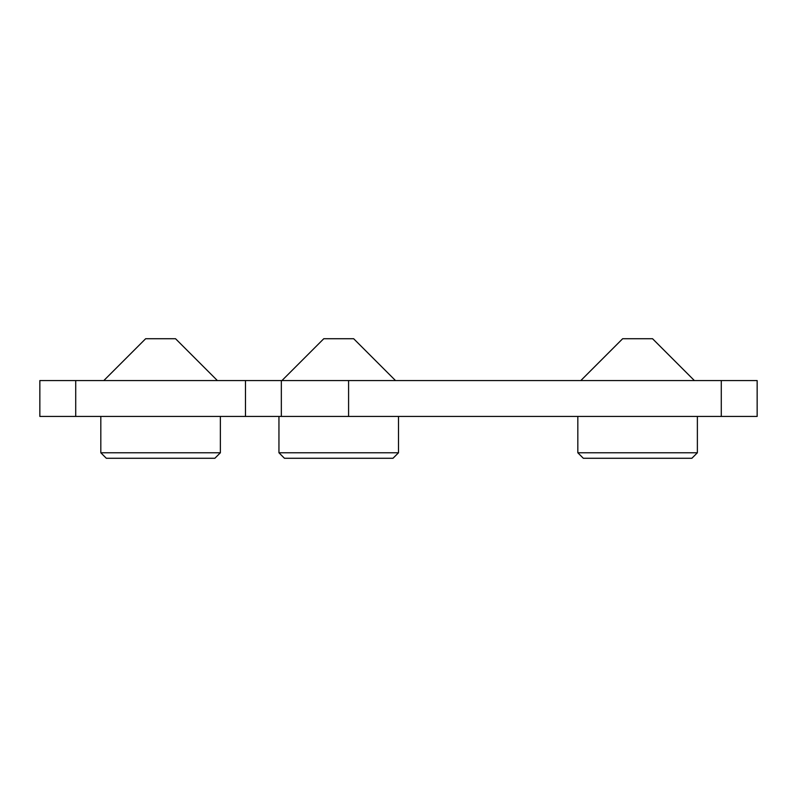 <?xml version="1.0" encoding="UTF-8"?>
<svg xmlns="http://www.w3.org/2000/svg" width="797" height="797" viewBox="0 0 797 797"><rect width="100%" height="100%" fill="white"/><g stroke="black" fill="none" stroke-linecap="round" stroke-linejoin="round"><path stroke-width="1.2" d="M577.825 416.433L577.825 452.776L697.375 452.776L697.375 416.433M577.825 452.776L583.324 458.275L691.876 458.275L697.375 452.776M694.386 380.567L652.544 338.725L622.656 338.725L580.814 380.567M75.715 380.567L39.85 380.567L39.85 416.433L75.715 416.433L75.715 380.567L245.476 380.567L245.476 416.433L75.715 416.433M721.285 380.567L721.285 416.433L757.15 416.433L757.15 380.567L245.476 380.567M281.341 380.567L281.341 416.433L245.476 416.433M348.588 380.567L348.588 416.433L281.341 416.433M721.285 416.433L348.588 416.433M100.82 416.433L100.82 452.776L220.37 452.776L220.37 416.433M100.82 452.776L106.32 458.275L214.871 458.275L220.37 452.776M175.539 338.725L217.382 380.567L175.539 338.725L145.652 338.725L103.809 380.567L145.652 338.725M278.95 416.433L278.95 452.776L398.5 452.776L398.5 416.433M278.95 452.776L284.449 458.275L393.001 458.275L398.5 452.776M395.511 380.567L353.669 338.725L323.781 338.725L281.939 380.567"/></g></svg>

